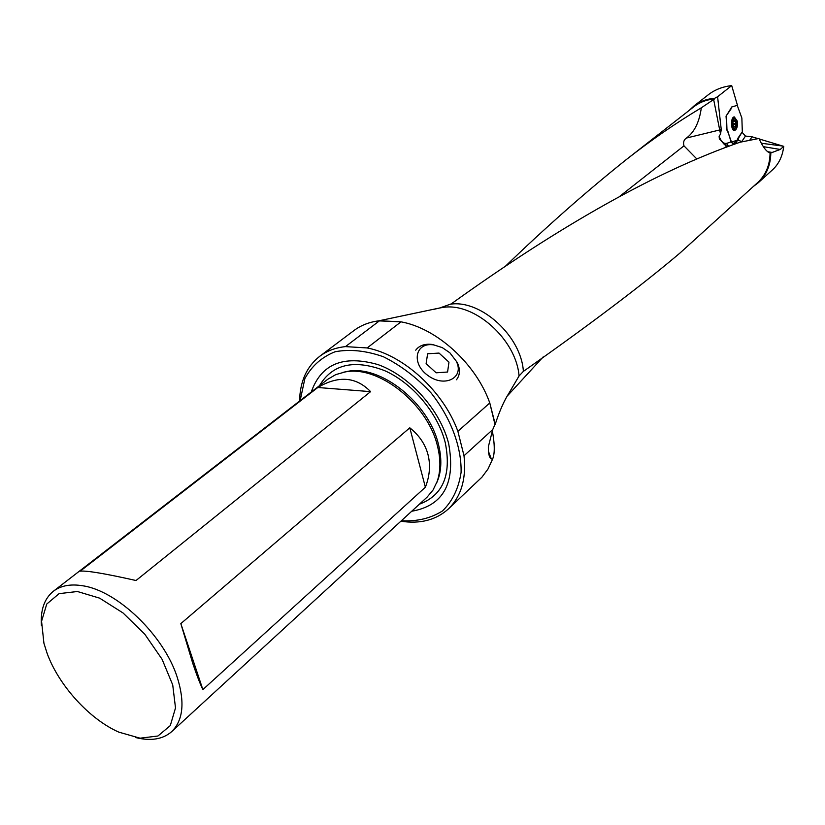 <?xml version="1.0" encoding="UTF-8"?>
<svg xmlns="http://www.w3.org/2000/svg" width="825" height="825" viewBox="0 0 825 825"><rect width="100%" height="100%" fill="white"/><g stroke="black" fill="none" stroke-linecap="round" stroke-linejoin="round"><path stroke-width="1.24" d="M717.595 96.742L714.625 98.299C706.685 98.907 699.744 101.506 693.804 106.105L708.489 94.617C714.904 89.677 722.628 86.666 731.692 85.594L717.595 96.742L721.246 129.587L720.524 134.083L719.122 136.29L719.317 138.528L723.876 143.963L729.145 146.18M737.333 140.126L731.167 142.261L727.908 131.35L727.011 130.433L726.041 116.129L730.971 109.055L731.383 107.095L737.447 105.301L731.692 85.594M737.519 140.157L737.921 138.208L741.984 132.217L745.48 136.063L752.018 136.795L749.946 139.889M732.786 143.715L736.643 141.364L741.953 132.258M733.085 143.808L738.323 140.167L738.86 136.837M753.349 186.481L758.34 182.686C766.456 175.106 770.612 165.186 770.818 152.934L780.254 149.459L783.75 146.365L759.196 138.961M757.938 138.579L752.018 136.795M783.75 146.365C782.543 156.183 778.831 163.969 772.613 169.733L758.34 182.686M47.108 653.317C58.761 685.451 89.461 719.235 118.862 732.146L140.075 738.189L157.936 736.003L170.29 725.598L175.508 707.933L172.724 684.915L162.082 659.288L144.808 634.239L123.059 612.975L99.598 598.146L77.395 591.504L59.091 593.639L46.747 604.055L41.57 621.287L43.921 643.222L47.108 653.317M693.804 106.105L689.215 110.385M492.442 459.463L491.215 458.669C489.215 457.566 488.256 453.616 488.338 446.82L492.731 429.567L464.011 455.761C466.445 478.727 461.237 496.454 448.398 508.942L481.913 477.211L487.977 469.043L492.442 459.463C494.907 454.101 494.856 444.489 492.298 430.629M505.22 266.423C545.572 227.453 585.771 191.967 625.804 159.978L693.877 106.734C699.734 102.207 706.582 99.629 714.409 99.01L701.312 107.807C699.383 122.017 694.454 132.083 686.534 137.992C683.873 139.672 683.018 142.292 683.956 145.87L619.709 196.35M507.262 396.031L543.128 356.957M625.804 159.978C650.729 140.384 675.892 122.997 701.312 107.807M523.37 371.405L519.049 375.983C516.398 339.653 474.241 301.991 442.881 307.447L439.797 307.972L451.254 303.878C561.681 224.534 657.917 170.662 739.963 142.24L758.938 138.466C763.012 147.304 766.724 152.089 770.076 152.831C769.931 165.052 765.817 174.952 757.732 182.511L680.048 252.976C642.335 284.955 590.112 324.431 523.37 371.405C521.4 336.631 481.583 299.877 450.935 304.116M770.076 152.831L770.818 152.934M448.398 508.942C436.023 520.059 420.173 524.153 400.857 521.225M299.588 401.043C299.97 381.511 306.683 366.589 319.749 356.276C326.948 350.883 335.517 347.665 345.469 346.613L367.156 347.944C403.518 354.884 443.53 391.421 457.885 431.331L464.011 455.761M519.049 375.983L509.015 393.051C504.116 400.682 499.517 411.087 495.227 424.256L489.782 402.961C476.025 363.815 436.889 328.278 400.991 321.832L379.552 320.75L345.469 346.613M367.156 347.944L400.991 321.832L378.613 320.863C369.136 322.101 360.917 325.328 353.956 330.536L319.749 356.276M492.731 429.567L494.969 424.432L489.782 402.961L457.885 431.331M433.135 309.488L439.797 307.972M714.625 98.299L714.409 99.01M401.373 520.75C417.089 521.617 430.794 518.337 442.52 510.923C452.471 501.198 458.659 488.359 461.093 472.395C461.68 446.933 450.842 417.955 431.104 392.968C416.625 377.438 400.682 365.351 383.305 356.709C365.908 350.615 349.81 348.965 335.012 351.78C321.698 357.122 311.644 366.073 304.868 378.613L300.145 400.62M311.252 392.03C321.173 363.887 343.427 354.75 378.025 364.609C409.757 375.922 440.272 410.046 448.687 443.737C455.792 483.161 443.479 505.663 411.716 511.252M171.682 731.641L427.092 497.135L433.043 490.04L437.24 481.305C440.684 471.034 440.777 459.329 437.508 446.212C427.886 404.137 378.572 364.97 345.087 371.962L335.775 374.612L327.762 379.273L53.367 591.257C60.803 585.606 70.599 583.78 82.747 585.781C117.418 590.762 163.876 635.415 177.179 677.108C185.047 702.075 183.212 720.256 171.682 731.641C162.855 739.324 150.872 741.304 135.702 737.56M428.01 454.637C425.267 444.252 419.193 435.311 409.798 427.814L180.83 623.618L192.741 663.3C196.618 674.871 200.001 683.636 202.868 689.597L425.38 487.214C429.763 475.901 430.64 465.042 428.01 454.637M41.446 625.711C40.322 610.129 44.303 598.651 53.367 591.257M370.6 391.638C356.029 376.695 338.436 375.313 317.811 387.502L80.221 571.137C86.883 570.508 105.476 573.643 136.012 580.522L370.6 391.638L317.811 387.502M425.38 487.214L409.798 427.814M202.868 689.597L180.83 623.618M733.446 143.88L730.826 142.003L726.938 143.282C723.783 144.076 721.174 141.735 719.122 136.29M696.867 159.008L683.966 145.85M713.646 99.505L720.524 134.083M686.534 138.012L721.246 129.587M724.608 144.396L726.588 147.139M735.622 121.141L735.312 120.223L734.673 120.77L733.786 119.914L732.878 122.708L733.611 127.174L734.25 126.617L735.127 127.462L736.034 124.668L735.622 121.141L733.507 121.192M736.457 121.615L736.261 126.576C731.723 135.64 731.167 112.334 736.117 120.471L736.457 121.615M736.323 126.39L734.013 129.762L732.6 129.04M732.497 118.429L733.724 117.645L736.271 120.914M741.861 118.006L742.314 131.742L737.096 140.302L731.507 142.106L726.949 129.473L726.474 115.51L731.806 106.961L737.241 105.363L741.861 118.006M737.251 121.048C737.828 126.235 736.952 129.381 734.611 130.474C730.713 131.196 730.373 116.964 734.291 116.903L737.251 121.048M449.852 352.78L442.282 347.614L433.929 344.943C415.336 341.715 410.747 363.361 427.948 375.519C444.809 388.132 464.753 377.623 456.256 361.175L449.852 352.78M427.618 353.77L439.024 353.079L448.965 362.154L447.583 372.023L436.136 372.807L426.113 363.629L427.618 353.77M456.256 361.175L457.225 362.433C460.371 369.291 460.113 375.066 456.452 379.768M415.738 350.182C419.306 345.407 424.906 343.52 432.537 344.489L433.929 344.943M741.603 141.807L745.48 136.063M741.974 141.714L738.323 140.167M737.065 143.272L735.879 141.735M319.512 385.646C332.31 364.145 353.915 359.102 384.326 370.507C412.232 382.728 437.755 412.902 445.222 442.499C451.677 474.736 443.077 495.299 419.409 504.188M342.973 372.364L347.428 371.394C380.438 364.495 429.01 403.054 438.477 444.51C441.695 457.442 441.602 468.971 438.199 479.098L436.487 483.326M780.254 149.459L763.434 146.675M782.739 146.056L761.454 143.261M772.798 152.563L767.498 151.687M728.166 145.912L726.938 143.282M734.508 126.679L735.415 126.658M733.219 124.74L736.034 124.668M732.621 123.43L736.086 123.348M378.613 320.863L441.303 307.642M437.24 481.305L436.466 483.378M342.922 372.374L345.087 371.962M769.385 152.687L770.725 152.924M719.637 139.291L719.317 138.528M491.215 458.669L488.317 451.017M736.117 120.471L735.921 119.749M736.261 126.576L736.096 127.246M733.724 117.645L733.023 117.666M733.827 129.773L733.126 129.783M733.507 120.801L734.621 120.78M733.291 126.638L734.25 126.617"/></g></svg>
